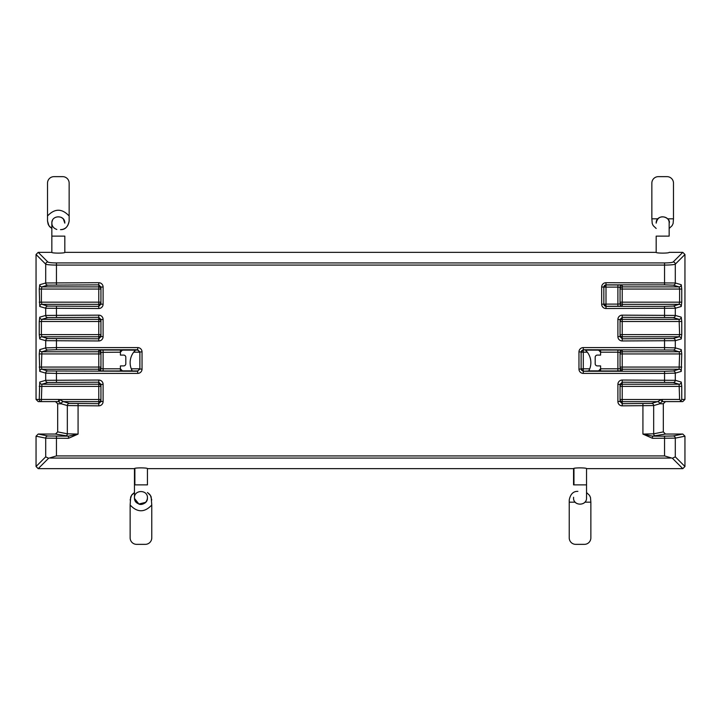 <?xml version="1.0" encoding="UTF-8"?>
<svg xmlns="http://www.w3.org/2000/svg" width="721" height="721" viewBox="0 0 721 721"><rect width="100%" height="100%" fill="white"/><g stroke="black" fill="none" stroke-linecap="round" stroke-linejoin="round"><path stroke-width="1.08" d="M132.195 370.837A17.304 17.304 0 0 1 135.404 350.235M120.407 350.036L120.407 355.092L123.651 355.092A2.163 2.163 90 0 1 125.814 357.255A2.163 2.163 90 0 0 123.651 355.092L120.407 355.092L120.407 352.199L100.94 352.353L100.94 368.647L100.94 352.353A2.163 2.163 -0 0 0 98.777 350.19L98.777 351.776L41.899 351.776L41.394 367.061L98.777 367.061L98.777 353.939L39.249 353.939L39.754 371.387A2.163 2.145 106.3 0 1 41.899 369.224L41.394 367.061L39.249 367.061M120.407 352.199L122.489 350.036L103.103 350.036L103.103 368.801L120.407 368.801L120.407 365.907L123.651 365.907A2.163 2.163 90 0 0 125.814 363.745L125.814 357.255L125.814 363.745A2.163 2.163 90 0 1 123.651 365.907L120.407 365.907L120.407 370.964M600.593 370.964L600.593 365.907L597.348 365.907A2.163 2.163 90 0 1 595.185 363.745L595.185 357.255A2.163 2.163 90 0 1 597.348 355.092L600.593 355.092L600.593 350.036M585.488 350.136A17.304 17.304 0 0 1 588.868 370.729M100.94 384.374L103.103 384.374L103.103 401.516L100.94 401.516L100.94 384.374L98.777 382.202L47.856 382.472L41.899 384.221L41.394 399.434L58.662 399.434L58.662 401.597L38.222 401.597L36.05 399.434L36.05 254.495L38.195 252.35L51.84 252.35C51.416 253.368 65.241 253.368 64.818 252.35L656.182 252.35C655.759 253.368 669.584 253.368 669.16 252.35L682.805 252.35L684.95 254.495L684.95 399.434L682.778 401.597L662.338 401.597L662.338 399.434L679.606 399.434L679.101 384.221L673.144 382.472L622.223 382.202L620.06 384.374L620.06 401.516L617.897 401.516L617.897 384.374L620.06 384.374M684.95 254.495L675.298 264.156C674.09 264.724 670.512 265.031 664.555 265.085L56.445 265.085C50.488 265.031 46.91 264.724 45.702 264.156A2.163 2.136 -45 0 1 47.856 262.002C48.812 262.579 51.678 262.886 56.445 262.931L664.555 262.931C669.322 262.886 672.188 262.579 673.144 262.002A2.163 2.136 45 0 1 675.298 264.156L675.298 282.983L681.246 284.723A2.163 2.145 -73.7 0 1 679.101 286.886L679.606 289.049L622.223 289.049L622.223 302.171L679.606 302.171L679.101 304.334L622.223 304.334L622.223 306.11A2.163 2.163 -0 0 1 620.06 303.956L620.06 287.264L620.06 303.956L617.897 304.109L617.897 287.111L606 287.111L606 304.109L617.897 304.109L617.897 306.272L622.223 306.11M598.998 350.109L585.47 350.109M588.778 370.891L598.998 370.891M665.492 401.597L663.32 403.76L663.32 431.879L665.483 434.042L682.778 434.042L684.95 436.196L684.95 466.505L682.805 468.65L586.534 468.65C586.957 467.632 573.132 467.632 573.555 468.65L147.445 468.65C147.868 467.632 134.043 467.632 134.466 468.65L38.195 468.65L36.05 466.505L36.05 436.196L38.213 434.042L55.517 434.042L57.68 431.888L57.68 403.76L55.508 401.597M36.05 466.505L45.702 456.844L45.702 438.134L36.05 436.196M57.68 431.879L67.332 433.817L78.075 434.096L68.495 438.314L45.702 438.134A2.163 2.145 -78.7 0 1 47.856 435.971L68.495 436.151L55.508 434.042M684.95 436.196L675.298 438.134L652.505 438.314L642.925 434.096L653.668 433.817L663.32 431.888M673.144 435.971A2.163 2.145 78.7 0 1 675.298 438.134L675.298 456.844L672.396 458.25L664.555 455.915L664.555 436.151L673.144 435.971L682.787 434.042M56.445 436.151L56.445 455.915L48.604 458.25L45.702 456.844M682.805 468.65L672.396 458.25M38.195 252.35L47.856 262.002M100.94 304.181L100.94 287.039L98.777 284.867L47.856 285.137L41.899 286.886A2.163 2.145 -106.3 0 1 39.754 284.723L39.249 289.049L39.754 306.497A2.163 2.145 -73.7 0 1 41.899 304.334L47.856 306.083L98.777 306.353L100.94 304.181L103.103 304.181L103.103 287.039L100.94 287.039M39.754 338.942L39.249 334.616L41.394 334.616L41.899 336.779L98.777 336.779A2.163 2.163 180 0 0 100.94 334.616L98.777 334.616L98.777 340.961L45.702 340.682L39.754 338.942A2.163 2.145 -73.7 0 1 41.899 336.779L47.856 338.528L98.777 338.798L100.94 336.626L100.94 319.484L103.103 319.484A4.326 4.326 90 0 0 98.777 315.149L98.777 317.312L47.856 317.582L41.899 319.331A2.163 2.145 -106.3 0 1 39.754 317.168L39.249 321.494L41.394 321.494L41.394 334.616L98.777 334.616L98.777 321.494L41.394 321.494L41.899 319.331L98.777 319.331L98.777 317.312L100.94 319.484M103.103 370.964L98.777 370.81A2.163 2.163 180 0 0 100.94 368.647L100.94 365.367L100.94 368.647L103.103 368.801L103.103 370.964L122.489 370.964L120.407 368.801M581.126 351.929L581.126 369.071L578.963 369.071L578.963 351.929L581.126 351.929L583.289 349.757L585.389 350.036L587.336 352.199L583.289 352.199L583.289 368.801L589.733 368.801L588.742 370.964L583.289 371.243L664.555 371.243L673.144 370.973L679.101 369.224L622.223 369.224A2.163 2.163 0 0 1 620.06 367.061L620.06 352.353L620.06 367.061A2.163 2.163 0 0 0 622.133 369.224M620.06 319.484L620.06 336.626L617.897 336.626A4.326 4.326 -90 0 0 622.223 340.961L622.223 338.798L673.144 338.528L679.101 336.779A2.163 2.145 73.7 0 1 681.246 338.942L681.751 334.616L679.606 334.616L679.101 319.331L673.144 317.582L622.223 317.312L620.06 319.484L617.897 319.484L617.897 336.626M578.963 351.929A4.326 4.326 90 0 1 583.289 347.594L664.555 347.594L675.298 347.873L681.246 349.613A2.163 2.145 106.3 0 1 679.101 351.776L679.606 353.939L681.751 353.939L681.246 371.387A2.163 2.145 73.7 0 0 679.101 369.224L679.606 353.939L622.223 353.939L622.223 370.81A2.163 2.163 0 0 1 620.06 368.647L617.897 368.801L617.897 370.964L598.511 370.964L600.593 368.801L617.897 368.801L617.897 352.199L620.06 352.353A2.163 2.163 180 0 1 622.223 350.19L622.223 351.776A2.163 2.163 180 0 0 620.06 353.939L620.06 355.633M620.06 302.171A2.163 2.163 0 0 0 622.223 304.334L622.223 302.171L620.06 302.171L620.06 303.956M600.593 352.199L598.511 350.036L617.897 350.036L617.897 352.199L600.593 352.199L600.593 355.092L597.348 355.092A2.163 2.163 90 0 0 595.185 357.255L595.185 363.745A2.163 2.163 90 0 0 597.348 365.907L600.593 365.907L600.593 368.801M589.733 368.801A17.304 17.304 0 0 0 587.336 352.199M139.874 352.272A2.163 2.163 90 0 0 139.874 352.199L133.664 352.199A17.304 17.304 0 0 0 131.267 368.801L139.874 368.801A2.163 2.163 90 0 0 139.874 368.728M133.664 352.199L135.611 350.036L137.711 350.036L139.874 352.199M139.874 368.801L137.711 370.964L132.258 370.964L131.267 368.801M122.002 370.891L132.222 370.891M135.539 350.109L122.002 350.109M603.837 287.039L601.674 287.039A4.326 4.326 -90 0 1 606 282.704L606 284.948L617.897 284.948L617.897 287.111L620.06 287.264A2.163 2.163 180 0 1 622.223 285.11L622.223 286.886L679.101 286.886L673.144 285.137L664.555 284.867L606 284.867L603.837 287.039L603.837 304.181L601.674 304.181A4.326 4.326 -90 0 0 606 308.516L606 306.353L664.555 306.353L673.144 306.083L679.101 304.334A2.163 2.145 -106.3 0 1 681.246 306.497L681.751 302.171L679.606 302.171L679.606 289.049L681.751 289.049L681.246 284.723M139.874 351.929L142.037 351.929L142.037 369.071L139.874 369.071L139.874 351.929L137.711 349.757L56.445 349.757L47.856 350.027L41.899 351.776A2.163 2.145 73.7 0 1 39.754 349.613L39.249 353.939M40.115 401.597L41.394 401.597A2.163 2.145 -90 0 1 39.249 399.434L39.754 382.058L45.702 380.318L98.777 380.039L98.777 386.384L39.249 386.384M665.492 434.042L652.505 436.151L664.555 436.151M38.213 434.042L47.856 435.971M103.103 401.516A4.326 4.326 90 0 1 98.777 405.851L67.332 405.572L61.384 403.832A2.163 2.145 -73.7 0 1 63.529 401.669L69.486 403.418L98.777 403.688L100.94 401.516M98.777 370.81L98.777 369.224L41.899 369.224L47.856 370.973L137.711 371.243L137.711 373.406L56.445 373.406L45.702 373.127L39.754 371.387M39.754 349.613L45.702 347.873L56.445 347.594L137.711 347.594L137.711 350.036M39.249 302.171L41.394 302.171L41.899 304.334L98.777 304.334A2.163 2.163 0 0 0 100.94 302.171L98.777 302.171L98.777 289.049L100.94 289.049A2.163 2.163 -0 0 0 98.777 286.886L41.899 286.886L41.394 289.049L41.394 302.171L98.777 302.171L98.777 308.516L45.702 308.237L39.754 306.497M39.754 317.168L45.702 315.428L98.777 315.149M39.754 284.723L45.702 282.983L98.777 282.704L98.777 289.049L39.249 289.049M606 282.704L675.298 282.983A2.163 2.145 -73.7 0 1 673.144 285.137M681.246 306.497L675.298 308.237L606 308.516M681.246 317.168L681.751 321.494L622.223 321.494L622.223 315.149L675.298 315.428L681.246 317.168A2.163 2.145 106.3 0 1 679.101 319.331L622.223 319.331A2.163 2.163 -0 0 0 620.06 321.494L622.223 321.494L622.223 334.616L679.606 334.616L679.101 336.779L622.223 336.779L622.223 338.798L620.06 336.626M681.246 338.942L675.298 340.682L622.223 340.961M681.246 371.387L675.298 373.127L664.555 373.406L583.289 373.406A4.326 4.326 90 0 1 578.963 369.071M681.246 382.058L681.751 386.384L622.223 386.384L622.223 380.039L675.298 380.318L681.246 382.058A2.163 2.145 106.3 0 1 679.101 384.221L622.223 384.221A2.163 2.163 -0 0 0 620.06 386.384L622.223 386.384L622.223 399.506L661.518 399.506L657.471 401.669L622.223 401.669L622.223 403.688L651.514 403.418L657.471 401.669A2.163 2.145 -106.3 0 1 659.616 403.832L653.668 405.572L622.223 405.851A4.326 4.326 -90 0 1 617.897 401.516M652.505 438.314L652.505 436.151L642.925 434.096L642.925 403.688M78.075 403.688L78.075 434.096L68.495 436.151L68.495 438.314M679.606 401.597L681.039 400.867L679.606 399.434M681.039 400.867L681.751 399.434L684.95 399.434M663.32 403.76L659.697 403.76A2.163 2.109 -147.3 0 0 657.543 401.633M659.616 403.832L661.923 401.633L661.518 399.506A4.362 4.326 180 0 1 662.338 399.434M603.837 304.181L606 306.353L606 304.109L603.837 304.109A2.163 2.163 0 0 0 606 306.272L617.897 306.272M620.06 334.616A2.163 2.163 180 0 0 622.223 336.779L622.223 334.616L620.06 334.616A2.163 2.163 0 0 0 622.133 336.779M583.289 373.406L583.289 371.243L581.126 369.071M620.06 401.516L622.223 403.688L622.223 405.851M620.06 399.506A2.163 2.163 180 0 0 622.223 401.669L622.223 399.506L620.06 399.506M36.05 399.434L41.394 399.434L41.394 401.597M58.662 401.597L61.303 403.76A2.163 2.109 -32.7 0 1 63.457 401.633L98.777 401.669L98.777 386.384L100.94 386.384A2.163 2.163 -0 0 0 98.777 384.221L41.899 384.221A2.163 2.145 -106.3 0 1 39.754 382.058M58.662 399.434A4.362 4.326 -0 0 1 59.483 399.506L59.077 401.633M98.777 405.851L98.777 401.669A2.163 2.163 180 0 0 100.94 399.506L59.483 399.506L63.457 401.633M100.94 336.626L103.103 336.626L103.103 319.484M137.711 370.964L139.874 369.071M51.84 252.35L51.84 223.149C51.425 214.831 65.151 214.714 64.818 223.149L63.376 219.076M573.961 468.371L573.961 484.873M134.872 468.371L134.872 484.873M134.466 497.923L134.466 497.841C134.097 489.469 147.814 489.496 147.445 497.85C147.814 506.205 134.097 506.232 134.466 497.85C134.349 500.392 135.782 502.429 138.765 503.961C140.658 505.295 146.913 504.06 147.445 497.85L147.408 498.562M134.466 468.65L134.466 484.873L147.445 484.873L147.445 468.65M586.534 468.65L586.534 484.873L573.555 484.873L573.555 468.65M573.583 497.283L573.555 497.85C573.186 506.205 586.903 506.232 586.534 497.85L586.488 497.057M64.818 252.35L64.818 236.127L51.84 236.127M656.182 252.35L656.182 236.127L669.16 236.127L669.16 223.149C671.377 218.463 658.345 211.677 656.182 223.149L656.182 223.149C655.849 214.714 669.575 214.831 669.16 223.149L669.16 223.474M147.417 498.472L147.445 497.787M146.859 500.545L146.048 501.861M145.624 502.357L138.91 504.015L134.494 498.472M151.77 500.013L150.428 495.381L147.445 492.515L149.662 494.345L151.149 496.778L151.77 505.015C144.57 512.676 137.36 512.676 130.141 505.015L130.141 537.866A6.489 6.489 0 0 0 136.63 544.355L145.281 544.355A6.489 6.489 0 0 0 151.77 537.866L151.77 505.015M130.141 505.015L130.681 496.994L132.114 494.507L134.466 492.515L131.483 495.381L130.141 500.013M584.884 502.177L590.86 502.177L590.86 537.866A6.489 6.489 0 0 1 584.37 544.355L575.718 544.355A6.489 6.489 0 0 1 569.23 537.866L569.23 502.177L575.205 502.177M590.86 502.177L590.481 497.49L589.517 495.381L586.534 492.524M577.882 491.362C573.294 491.208 570.41 494.092 569.23 500.013L569.23 502.177M669.16 228.476L672.143 225.619L673.108 223.51L673.486 218.823L667.511 218.823M657.84 218.823L651.856 218.823L651.856 183.134A6.489 6.489 0 0 1 658.345 176.645L666.997 176.645A6.489 6.489 0 0 1 673.486 183.134L673.486 218.823M651.856 218.823L652.235 223.51L653.199 225.619L656.182 228.476M62.961 218.607L61.303 217.381M52.498 220.293L51.948 221.942C51.515 225.601 53.138 228.106 56.815 229.467M47.514 220.986L48.857 225.619L51.84 228.476L49.623 226.646L48.136 224.222L47.514 220.986L47.514 183.134A6.489 6.489 0 0 1 54.003 176.645L62.655 176.645A6.489 6.489 0 0 1 69.144 183.134L69.144 220.986C68.288 226.529 65.404 229.413 60.492 229.639C65.079 229.792 67.963 226.908 69.144 220.986M47.514 215.976C54.733 208.324 61.943 208.324 69.144 215.985M47.856 382.472A2.163 2.145 -106.3 0 1 45.702 380.318L45.702 373.127A2.163 2.145 106.3 0 1 47.856 370.973M47.856 350.027A2.163 2.145 73.7 0 1 45.702 347.873L45.702 340.682A2.163 2.145 -73.7 0 1 47.856 338.528M39.249 334.616L39.249 321.494M47.856 317.582A2.163 2.145 -106.3 0 1 45.702 315.428L45.702 308.237A2.163 2.145 106.3 0 1 47.856 306.083M47.856 285.137A2.163 2.145 73.7 0 1 45.702 282.983L45.702 264.156L36.05 254.495M681.751 386.384L681.751 399.434M681.751 289.049L681.751 302.171M673.144 306.083A2.163 2.145 -106.3 0 1 675.298 308.237L675.298 315.428A2.163 2.145 106.3 0 1 673.144 317.582M681.751 321.494L681.751 334.616M673.144 338.528A2.163 2.145 73.7 0 1 675.298 340.682L675.298 347.873A2.163 2.145 106.3 0 1 673.144 350.027L583.289 349.757L583.289 347.594M681.751 353.939L681.246 349.613M673.144 370.973A2.163 2.145 73.7 0 1 675.298 373.127L675.298 380.318A2.163 2.145 106.3 0 1 673.144 382.472M675.298 456.844L684.95 466.505M56.445 455.915L664.555 455.915M622.223 380.039A4.326 4.326 -90 0 0 617.897 384.374M664.555 382.202L664.555 371.243M664.555 349.757L664.555 338.798M622.223 315.149A4.326 4.326 -90 0 0 617.897 319.484M664.555 317.312L664.555 306.353M601.674 304.181L601.674 287.039M664.555 284.867L664.555 262.931M56.445 262.931L56.445 284.867M103.103 287.039A4.326 4.326 90 0 0 98.777 282.704M98.777 308.516A4.326 4.326 90 0 0 103.103 304.181M56.445 306.353L56.445 317.312M98.777 340.961A4.326 4.326 90 0 0 103.103 336.626M56.445 338.798L56.445 349.757M142.037 351.929A4.326 4.326 90 0 0 137.711 347.594M137.711 373.406A4.326 4.326 90 0 0 142.037 369.071M56.445 371.243L56.445 382.202M103.103 384.374A4.326 4.326 90 0 0 98.777 380.039M670.683 458.069L50.317 458.069M48.604 458.25L38.195 468.65M673.144 262.002L682.805 252.35M620.06 367.061L681.751 367.061M622.223 350.19L617.897 350.036M620.06 353.939L622.223 353.939L622.223 351.776L679.101 351.776L673.144 350.027M617.897 370.964L622.223 370.81M622.223 285.11L617.897 284.948M103.103 350.036L98.777 350.19M651.514 403.418A2.163 2.145 -106.3 0 1 653.668 405.572L653.668 433.817A2.163 2.145 -101.3 0 0 655.813 435.98M65.187 435.98A2.163 2.145 101.3 0 0 67.332 433.817L67.332 405.572A2.163 2.145 106.3 0 1 69.486 403.418M61.384 403.832L57.68 403.76M622.223 289.049L622.223 286.886A2.163 2.163 180 0 0 620.06 289.049L622.223 289.049M606 284.948A2.163 2.163 0 0 0 603.837 287.111L606 287.111L606 284.948M583.289 370.964L583.289 368.801L581.126 368.801A2.163 2.163 0 0 0 583.289 370.964M583.289 352.199L583.289 350.036A2.163 2.163 180 0 0 581.126 352.199L583.289 352.199M100.94 321.494A2.163 2.163 -0 0 0 98.777 319.331L98.777 321.494L100.94 321.494M100.94 353.939A2.163 2.163 -0 0 0 98.777 351.776L98.777 353.939L100.94 353.939M100.94 367.061L98.777 367.061L98.777 369.224A2.163 2.163 180 0 0 100.94 367.061M134.466 484.873L134.476 497.526M147.445 497.923L147.445 497.85C147.778 506.286 134.061 506.169 134.466 497.85M586.534 484.873L586.534 497.85C586.939 506.169 573.222 506.286 573.555 497.85C573.087 506.286 586.948 506.133 586.534 497.85L586.534 497.814M64.818 223.149C65.151 214.732 51.443 214.795 51.84 223.149"/></g></svg>
